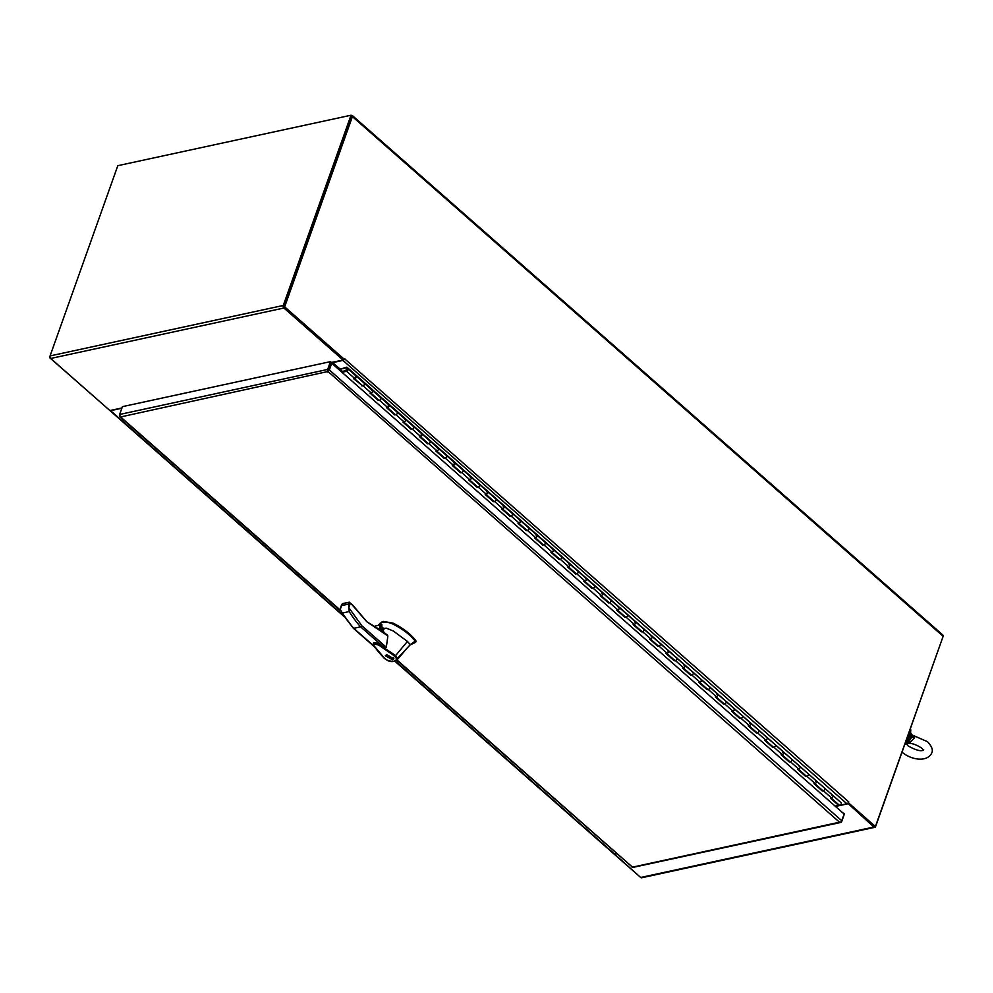 <?xml version="1.0" encoding="UTF-8"?>
<svg xmlns="http://www.w3.org/2000/svg" width="993" height="993" viewBox="0 0 993 993"><rect width="100%" height="100%" fill="white"/><g stroke="black" fill="none" stroke-linecap="round" stroke-linejoin="round"><path stroke-width="1.49" d="M351.274 115.436L351.584 115.374A1.862 1.005 131.3 0 1 352.279 115.498A1.862 1.005 131.3 0 1 352.391 116.603L284.656 306.837L283.762 307.023L343.355 359.454L343.119 360.087L283.924 308.016A1.862 1.266 -102.2 0 1 283.29 305.459L351.026 115.225L117.807 165.682L50.072 355.916A1.862 1.266 77.8 0 0 50.705 358.473L109.913 410.556L121.953 407.949M284.072 306.142L351.807 115.908L351.026 115.225M343.119 360.087L331.19 362.445M331.302 362.532A1.862 1.266 -102.2 0 1 331.203 363.376A1.862 1.005 131.3 0 1 331.674 362.569M283.762 307.023L351.46 116.429M50.122 357.579L49.96 356.81M835.932 806.825L836.665 805.956L846.88 803.747A1.862 1.005 -48.7 0 0 848.767 801.934L847.848 803.213L874.51 826.722L875.404 826.536L943.139 636.302A1.862 1.005 -48.7 0 0 943.04 635.185L352.279 115.498M613.736 853.769L640.535 877.353M49.65 357.679L109.367 410.084M343.355 359.454L344.248 359.255L284.656 306.837M344.248 359.255L344.807 358.597A1.862 1.005 131.3 0 1 342.92 360.409L332.705 362.619L331.985 363.488M848.692 803.027L875.404 826.536M121.841 408.235L110.608 410.668A1.862 1.005 131.3 0 1 109.913 410.556L344.459 616.889M394.929 661.276L613.873 853.881A1.862 1.005 -48.7 0 0 614.555 854.005L616.529 853.583M344.459 358.672L848.767 801.934M943.189 636.153L875.615 826.524A1.862 1.266 -102.2 0 1 873.89 827.02L847.786 803.263M614.456 854.03L640.671 877.477A1.862 1.266 77.8 0 0 641.615 877.775L874.833 827.318M614.357 854.328L616.777 853.794M847.575 803.858L836.156 806.328M835.485 806.08L836.454 807.284M910.469 728.639A11.407 6.194 131.3 0 1 910.085 733.777A11.407 6.194 131.3 0 1 906.572 739.586M909.774 730.6A11.407 6.194 131.3 0 1 909.191 732.983A11.407 6.194 131.3 0 1 908.024 735.503M346.495 370.24L341.418 371.792M346.458 370.215L345.862 370.401A1.527 0.832 131.3 0 1 345.899 370.29A1.527 0.832 131.3 0 1 346.892 369.048A1.527 0.832 131.3 0 1 347.997 368.899A1.527 0.832 131.3 0 1 348.096 369.806A1.527 0.832 131.3 0 1 346.557 371.295L341.977 372.288M362.11 385.383L353.682 378.767L354.774 378.532A1.527 0.832 -48.7 0 0 356.313 377.042A1.527 0.832 -48.7 0 0 356.276 376.198A1.527 0.832 131.3 0 1 356.313 377.042A1.527 0.832 131.3 0 1 355.32 378.283A1.527 0.832 131.3 0 1 354.203 378.42M822.427 790.316L822.204 790.937L823.296 790.701A1.527 0.832 -48.7 0 0 824.835 789.212A1.527 0.832 -48.7 0 0 824.811 788.368L833.028 795.604A1.527 0.832 131.3 0 1 833.065 796.448A1.527 0.832 -48.7 0 0 833.028 795.604L841.245 802.828A1.527 0.832 131.3 0 1 841.282 803.672A1.527 0.832 131.3 0 1 840.277 804.913A1.527 0.832 131.3 0 1 839.172 805.062L831.153 798.012M805.981 775.856L805.77 776.476L806.862 776.241A1.527 0.832 -48.7 0 0 808.401 774.751A1.527 0.832 -48.7 0 0 808.376 773.907L816.594 781.143A1.527 0.832 131.3 0 1 816.618 781.987A1.527 0.832 -48.7 0 0 816.594 781.143L824.811 788.368A1.527 0.832 -48.7 0 1 824.835 789.212A1.527 0.832 -48.7 0 1 823.842 790.453A1.527 0.832 -48.7 0 1 822.738 790.602L814.719 783.539M789.547 761.395L789.323 762.003L790.416 761.768A1.527 0.832 -48.7 0 0 791.967 760.29A1.527 0.832 -48.7 0 0 791.93 759.446L800.147 766.683A1.527 0.832 131.3 0 1 800.184 767.515A1.527 0.832 -48.7 0 0 800.147 766.683L808.376 773.907A1.527 0.832 -48.7 0 1 808.401 774.751A1.527 0.832 -48.7 0 1 807.408 775.992A1.527 0.832 -48.7 0 1 806.291 776.129L798.285 769.078M773.1 746.935L772.889 747.543L773.981 747.307A1.527 0.832 -48.7 0 0 775.521 745.83A1.527 0.832 -48.7 0 0 775.496 744.986L783.713 752.21A1.527 0.832 131.3 0 1 783.738 753.054A1.527 0.832 -48.7 0 0 783.713 752.21L791.93 759.446A1.527 0.832 -48.7 0 1 791.967 760.29A1.527 0.832 -48.7 0 1 790.962 761.532A1.527 0.832 -48.7 0 1 789.857 761.668L781.839 754.618M756.666 732.474L756.443 733.082L757.535 732.846A1.527 0.832 -48.7 0 0 759.086 731.369A1.527 0.832 -48.7 0 0 759.049 730.525L767.266 737.749A1.527 0.832 131.3 0 1 767.304 738.593A1.527 0.832 -48.7 0 0 767.266 737.749L775.496 744.986A1.527 0.832 -48.7 0 1 775.521 745.83A1.527 0.832 -48.7 0 1 774.528 747.071A1.527 0.832 -48.7 0 1 773.423 747.208L765.404 740.157M740.232 718.013L740.008 718.622L741.101 718.386A1.527 0.832 -48.7 0 0 742.64 716.909A1.527 0.832 -48.7 0 0 742.615 716.065L750.832 723.289A1.527 0.832 131.3 0 1 750.857 724.133A1.527 0.832 -48.7 0 0 750.832 723.289L759.049 730.525A1.527 0.832 -48.7 0 1 759.086 731.369A1.527 0.832 -48.7 0 1 758.081 732.611A1.527 0.832 -48.7 0 1 756.976 732.747L748.958 725.697M723.785 703.553L723.574 704.161L724.667 703.925A1.527 0.832 -48.7 0 0 726.206 702.436A1.527 0.832 -48.7 0 0 726.168 701.592L734.398 708.828A1.527 0.832 131.3 0 1 734.423 709.672A1.527 0.832 -48.7 0 0 734.398 708.828L742.615 716.065A1.527 0.832 -48.7 0 1 742.64 716.909A1.527 0.832 -48.7 0 1 741.647 718.15A1.527 0.832 -48.7 0 1 740.542 718.287L732.524 711.236M707.351 689.092L707.128 689.701L708.22 689.465A1.527 0.832 -48.7 0 0 709.759 687.975A1.527 0.832 -48.7 0 0 709.734 687.131L717.951 694.368A1.527 0.832 131.3 0 1 717.989 695.212A1.527 0.832 -48.7 0 0 717.951 694.368L726.168 701.592A1.527 0.832 -48.7 0 1 726.206 702.436A1.527 0.832 -48.7 0 1 725.2 703.677A1.527 0.832 -48.7 0 1 724.096 703.826L716.077 696.776M690.905 674.619L690.694 675.24L691.786 675.004A1.527 0.832 -48.7 0 0 693.325 673.515A1.527 0.832 -48.7 0 0 693.288 672.671L701.517 679.907A1.527 0.832 131.3 0 1 701.542 680.751A1.527 0.832 -48.7 0 0 701.517 679.907L709.734 687.131A1.527 0.832 -48.7 0 1 709.759 687.975A1.527 0.832 -48.7 0 1 708.766 689.216A1.527 0.832 -48.7 0 1 707.661 689.365L699.643 682.315M674.47 660.159L674.247 660.779L675.339 660.544A1.527 0.832 -48.7 0 0 676.878 659.054A1.527 0.832 -48.7 0 0 676.854 658.21L685.071 665.447A1.527 0.832 131.3 0 1 685.108 666.291A1.527 0.832 -48.7 0 0 685.071 665.447L693.288 672.671A1.527 0.832 -48.7 0 1 693.325 673.515A1.527 0.832 -48.7 0 1 692.332 674.756A1.527 0.832 -48.7 0 1 691.215 674.905L683.209 667.842M658.024 645.698L657.813 646.306L658.905 646.071A1.527 0.832 -48.7 0 0 660.444 644.594A1.527 0.832 -48.7 0 0 660.419 643.749L668.637 650.986A1.527 0.832 131.3 0 1 668.661 651.818A1.527 0.832 -48.7 0 0 668.637 650.986L676.854 658.21A1.527 0.832 -48.7 0 1 676.878 659.054A1.527 0.832 -48.7 0 1 675.885 660.295A1.527 0.832 -48.7 0 1 674.781 660.432L666.762 653.382M641.59 631.238L641.366 631.846L642.459 631.61A1.527 0.832 -48.7 0 0 644.01 630.133A1.527 0.832 -48.7 0 0 643.973 629.289L652.19 636.513A1.527 0.832 131.3 0 1 652.227 637.357A1.527 0.832 -48.7 0 0 652.19 636.513L660.419 643.749A1.527 0.832 -48.7 0 1 660.444 644.594A1.527 0.832 -48.7 0 1 659.451 645.835A1.527 0.832 -48.7 0 1 658.334 645.971L650.328 638.921M625.156 616.777L624.932 617.385L626.024 617.149A1.527 0.832 -48.7 0 0 627.564 615.672A1.527 0.832 -48.7 0 0 627.539 614.828L635.756 622.052A1.527 0.832 131.3 0 1 635.781 622.896A1.527 0.832 -48.7 0 0 635.756 622.052L643.973 629.289A1.527 0.832 -48.7 0 1 644.01 630.133A1.527 0.832 -48.7 0 1 643.005 631.374A1.527 0.832 -48.7 0 1 641.9 631.511L633.882 624.46M608.709 602.317L608.498 602.925L609.59 602.689A1.527 0.832 -48.7 0 0 611.129 601.212A1.527 0.832 -48.7 0 0 611.092 600.368L619.322 607.592A1.527 0.832 131.3 0 1 619.347 608.436A1.527 0.832 -48.7 0 0 619.322 607.592L627.539 614.828A1.527 0.832 -48.7 0 1 627.564 615.672A1.527 0.832 -48.7 0 1 626.571 616.914A1.527 0.832 -48.7 0 1 625.466 617.05L617.447 610M592.275 587.856L592.051 588.464L593.144 588.228A1.527 0.832 -48.7 0 0 594.683 586.739A1.527 0.832 -48.7 0 0 594.658 585.895L602.875 593.131A1.527 0.832 131.3 0 1 602.9 593.975A1.527 0.832 -48.7 0 0 602.875 593.131L611.092 600.368A1.527 0.832 -48.7 0 1 611.129 601.212A1.527 0.832 -48.7 0 1 610.124 602.453A1.527 0.832 -48.7 0 1 609.019 602.59L601.001 595.539M575.828 573.395L575.617 574.004L576.71 573.768A1.527 0.832 -48.7 0 0 578.249 572.278A1.527 0.832 -48.7 0 0 578.211 571.434L586.441 578.671A1.527 0.832 131.3 0 1 586.466 579.515A1.527 0.832 -48.7 0 0 586.441 578.671L594.658 585.895A1.527 0.832 -48.7 0 1 594.683 586.739A1.527 0.832 -48.7 0 1 593.69 587.98A1.527 0.832 -48.7 0 1 592.585 588.129L584.567 581.079M559.394 558.922L559.171 559.543L560.263 559.307A1.527 0.832 -48.7 0 0 561.802 557.818A1.527 0.832 -48.7 0 0 561.777 556.974L569.994 564.21A1.527 0.832 131.3 0 1 570.032 565.054A1.527 0.832 -48.7 0 0 569.994 564.21L578.211 571.434A1.527 0.832 -48.7 0 1 578.249 572.278A1.527 0.832 -48.7 0 1 577.243 573.52A1.527 0.832 -48.7 0 1 576.139 573.669L568.12 566.618M542.948 544.462L542.737 545.083L543.829 544.847A1.527 0.832 -48.7 0 0 545.368 543.357A1.527 0.832 -48.7 0 0 545.343 542.513L553.56 549.75A1.527 0.832 131.3 0 1 553.585 550.594A1.527 0.832 -48.7 0 0 553.56 549.75L561.777 556.974A1.527 0.832 -48.7 0 1 561.802 557.818A1.527 0.832 -48.7 0 1 560.809 559.059A1.527 0.832 -48.7 0 1 559.704 559.208L551.686 552.145M526.513 530.001L526.29 530.61L527.382 530.374A1.527 0.832 -48.7 0 0 528.921 528.897A1.527 0.832 -48.7 0 0 528.897 528.053L537.114 535.289A1.527 0.832 131.3 0 1 537.151 536.121A1.527 0.832 -48.7 0 0 537.114 535.289L545.343 542.513A1.527 0.832 -48.7 0 1 545.368 543.357A1.527 0.832 -48.7 0 1 544.375 544.598A1.527 0.832 -48.7 0 1 543.258 544.735L535.252 537.685M510.067 515.541L509.856 516.149L510.948 515.913A1.527 0.832 -48.7 0 0 512.487 514.436A1.527 0.832 -48.7 0 0 512.462 513.592L520.68 520.816A1.527 0.832 131.3 0 1 520.704 521.66A1.527 0.832 -48.7 0 0 520.68 520.816L528.897 528.053A1.527 0.832 -48.7 0 1 528.921 528.897A1.527 0.832 -48.7 0 1 527.928 530.138A1.527 0.832 -48.7 0 1 526.824 530.274L518.805 523.224M493.633 501.08L493.409 501.688L494.502 501.453A1.527 0.832 -48.7 0 0 496.053 499.976A1.527 0.832 -48.7 0 0 496.016 499.131L504.233 506.356A1.527 0.832 131.3 0 1 504.27 507.2A1.527 0.832 -48.7 0 0 504.233 506.356L512.462 513.592A1.527 0.832 -48.7 0 1 512.487 514.436A1.527 0.832 -48.7 0 1 511.494 515.677A1.527 0.832 -48.7 0 1 510.39 515.814L502.371 508.764M477.199 486.62L476.975 487.228L478.067 486.992A1.527 0.832 -48.7 0 0 479.607 485.515A1.527 0.832 -48.7 0 0 479.582 484.671L487.799 491.895A1.527 0.832 131.3 0 1 487.824 492.739A1.527 0.832 -48.7 0 0 487.799 491.895L496.016 499.131A1.527 0.832 -48.7 0 1 496.053 499.976A1.527 0.832 -48.7 0 1 495.048 501.217A1.527 0.832 -48.7 0 1 493.943 501.353L485.925 494.303M460.752 472.159L460.541 472.767L461.633 472.531A1.527 0.832 -48.7 0 0 463.172 471.042A1.527 0.832 -48.7 0 0 463.135 470.198L471.365 477.434A1.527 0.832 131.3 0 1 471.39 478.278A1.527 0.832 -48.7 0 0 471.365 477.434L479.582 484.671A1.527 0.832 -48.7 0 1 479.607 485.515A1.527 0.832 -48.7 0 1 478.614 486.756A1.527 0.832 -48.7 0 1 477.509 486.893L469.49 479.842M444.318 457.699L444.094 458.307L445.187 458.071A1.527 0.832 -48.7 0 0 446.726 456.581A1.527 0.832 -48.7 0 0 446.701 455.737L454.918 462.974A1.527 0.832 131.3 0 1 454.955 463.818A1.527 0.832 -48.7 0 0 454.918 462.974L463.135 470.198A1.527 0.832 -48.7 0 1 463.172 471.042A1.527 0.832 -48.7 0 1 462.167 472.283A1.527 0.832 -48.7 0 1 461.062 472.432L453.044 465.382M427.871 443.226L427.66 443.846L428.753 443.61A1.527 0.832 -48.7 0 0 430.292 442.121A1.527 0.832 -48.7 0 0 430.254 441.277L438.484 448.513A1.527 0.832 131.3 0 1 438.509 449.357A1.527 0.832 -48.7 0 0 438.484 448.513L446.701 455.737A1.527 0.832 -48.7 0 1 446.726 456.581A1.527 0.832 -48.7 0 1 445.733 457.823A1.527 0.832 -48.7 0 1 444.628 457.972L436.61 450.921M411.437 428.765L411.214 429.386L412.306 429.15A1.527 0.832 -48.7 0 0 413.845 427.66A1.527 0.832 -48.7 0 0 413.82 426.816L422.037 434.053A1.527 0.832 131.3 0 1 422.075 434.897A1.527 0.832 -48.7 0 0 422.037 434.053L430.254 441.277A1.527 0.832 -48.7 0 1 430.292 442.121A1.527 0.832 -48.7 0 1 429.286 443.362A1.527 0.832 -48.7 0 1 428.182 443.511L420.176 436.448M394.991 414.304L394.78 414.913L395.872 414.677A1.527 0.832 -48.7 0 0 397.411 413.2A1.527 0.832 -48.7 0 0 397.386 412.356L405.603 419.592A1.527 0.832 131.3 0 1 405.628 420.424A1.527 0.832 -48.7 0 0 405.603 419.592L413.82 426.816A1.527 0.832 -48.7 0 1 413.845 427.66A1.527 0.832 -48.7 0 1 412.852 428.902A1.527 0.832 -48.7 0 1 411.747 429.038L403.729 421.988M378.556 399.844L378.333 400.452L379.425 400.216A1.527 0.832 -48.7 0 0 380.977 398.739A1.527 0.832 -48.7 0 0 380.94 397.895L389.157 405.119A1.527 0.832 131.3 0 1 389.194 405.963A1.527 0.832 -48.7 0 0 389.157 405.119L397.386 412.356A1.527 0.832 -48.7 0 1 397.411 413.2A1.527 0.832 -48.7 0 1 396.418 414.441A1.527 0.832 -48.7 0 1 395.301 414.577L387.295 407.527M361.899 385.992L362.991 385.756A1.527 0.832 -48.7 0 0 364.53 384.279A1.527 0.832 -48.7 0 0 364.505 383.435L372.723 390.659A1.527 0.832 131.3 0 1 372.747 391.503A1.527 0.832 -48.7 0 0 372.723 390.659L380.94 397.895A1.527 0.832 -48.7 0 1 380.977 398.739A1.527 0.832 -48.7 0 1 379.971 399.98A1.527 0.832 -48.7 0 1 378.867 400.117L370.848 393.067M838.862 804.789L835.163 806.155M830.955 797.826A1.527 0.832 131.3 0 0 832.06 797.689A1.527 0.832 131.3 0 0 833.065 796.448A1.527 0.832 -48.7 0 1 831.513 797.925L830.421 798.161L838.651 805.397M814.521 783.365A1.527 0.832 131.3 0 0 815.625 783.229A1.527 0.832 131.3 0 0 816.618 781.987A1.527 0.832 -48.7 0 1 815.079 783.465L813.987 783.7L822.204 790.937M798.074 768.905A1.527 0.832 131.3 0 0 799.179 768.768A1.527 0.832 131.3 0 0 800.184 767.515A1.527 0.832 -48.7 0 1 798.645 769.004L797.553 769.24L805.77 776.476M781.64 754.444A1.527 0.832 131.3 0 0 782.745 754.295A1.527 0.832 131.3 0 0 783.738 753.054A1.527 0.832 -48.7 0 1 782.199 754.543L781.106 754.779L789.323 762.003M765.193 739.984A1.527 0.832 131.3 0 0 766.298 739.835A1.527 0.832 131.3 0 0 767.304 738.593A1.527 0.832 -48.7 0 1 765.764 740.083L764.672 740.319L772.889 747.543M748.759 725.511A1.527 0.832 131.3 0 0 749.864 725.374A1.527 0.832 131.3 0 0 750.857 724.133A1.527 0.832 -48.7 0 1 749.318 725.622L748.225 725.858L756.443 733.082M732.313 711.05A1.527 0.832 131.3 0 0 733.43 710.914A1.527 0.832 131.3 0 0 734.423 709.672A1.527 0.832 -48.7 0 1 732.884 711.149L731.791 711.398L740.008 718.622M715.879 696.59A1.527 0.832 131.3 0 0 716.983 696.453A1.527 0.832 131.3 0 0 717.989 695.212A1.527 0.832 -48.7 0 1 716.437 696.689L715.345 696.925L723.574 704.161M699.444 682.129A1.527 0.832 131.3 0 0 700.549 681.992A1.527 0.832 131.3 0 0 701.542 680.751A1.527 0.832 -48.7 0 1 700.003 682.228L698.911 682.464L707.128 689.701M682.998 667.668A1.527 0.832 131.3 0 0 684.103 667.532A1.527 0.832 131.3 0 0 685.108 666.291A1.527 0.832 -48.7 0 1 683.569 667.768L682.464 668.004L690.694 675.24M666.564 653.208A1.527 0.832 131.3 0 0 667.668 653.071A1.527 0.832 131.3 0 0 668.661 651.818A1.527 0.832 -48.7 0 1 667.122 653.307L666.03 653.543L674.247 660.779M650.117 638.747A1.527 0.832 131.3 0 0 651.222 638.598A1.527 0.832 131.3 0 0 652.227 637.357A1.527 0.832 -48.7 0 1 650.688 638.847L649.596 639.082L657.813 646.306M633.683 624.287A1.527 0.832 131.3 0 0 634.788 624.138A1.527 0.832 131.3 0 0 635.781 622.896A1.527 0.832 -48.7 0 1 634.242 624.386L633.149 624.622L641.366 631.846M617.236 609.814A1.527 0.832 131.3 0 0 618.354 609.677A1.527 0.832 131.3 0 0 619.347 608.436A1.527 0.832 -48.7 0 1 617.807 609.925L616.715 610.161L624.932 617.385M600.802 595.353A1.527 0.832 131.3 0 0 601.907 595.217A1.527 0.832 131.3 0 0 602.9 593.975A1.527 0.832 -48.7 0 1 601.361 595.452L600.269 595.701L608.498 602.925M584.356 580.893A1.527 0.832 131.3 0 0 585.473 580.756A1.527 0.832 131.3 0 0 586.466 579.515A1.527 0.832 -48.7 0 1 584.927 580.992L583.834 581.228L592.051 588.464M567.922 566.432A1.527 0.832 131.3 0 0 569.026 566.295A1.527 0.832 131.3 0 0 570.032 565.054A1.527 0.832 -48.7 0 1 568.48 566.531L567.388 566.767L575.617 574.004M551.487 551.971A1.527 0.832 131.3 0 0 552.592 551.835A1.527 0.832 131.3 0 0 553.585 550.594A1.527 0.832 -48.7 0 1 552.046 552.071L550.954 552.307L559.171 559.543M535.041 537.511A1.527 0.832 131.3 0 0 536.146 537.374A1.527 0.832 131.3 0 0 537.151 536.121A1.527 0.832 -48.7 0 1 535.612 537.61L534.519 537.846L542.737 545.083M518.607 523.05A1.527 0.832 131.3 0 0 519.711 522.901A1.527 0.832 131.3 0 0 520.704 521.66A1.527 0.832 -48.7 0 1 519.165 523.15L518.073 523.385L526.29 530.61M502.16 508.59A1.527 0.832 131.3 0 0 503.265 508.441A1.527 0.832 131.3 0 0 504.27 507.2A1.527 0.832 -48.7 0 1 502.731 508.689L501.639 508.925L509.856 516.149M485.726 494.117A1.527 0.832 131.3 0 0 486.831 493.98A1.527 0.832 131.3 0 0 487.824 492.739A1.527 0.832 -48.7 0 1 486.285 494.229L485.192 494.464L493.409 501.688M469.279 479.656A1.527 0.832 131.3 0 0 470.397 479.52A1.527 0.832 131.3 0 0 471.39 478.278A1.527 0.832 -48.7 0 1 469.85 479.756L468.758 480.004L476.975 487.228M452.845 465.196A1.527 0.832 131.3 0 0 453.95 465.059A1.527 0.832 131.3 0 0 454.955 463.818A1.527 0.832 -48.7 0 1 453.404 465.295L452.311 465.531L460.541 472.767M436.411 450.735A1.527 0.832 131.3 0 0 437.516 450.599A1.527 0.832 131.3 0 0 438.509 449.357A1.527 0.832 -48.7 0 1 436.97 450.834L435.877 451.07L444.094 458.307M419.965 436.275A1.527 0.832 131.3 0 0 421.069 436.138A1.527 0.832 131.3 0 0 422.075 434.897A1.527 0.832 -48.7 0 1 420.523 436.374L419.431 436.61L427.66 443.846M403.53 421.814A1.527 0.832 131.3 0 0 404.635 421.677A1.527 0.832 131.3 0 0 405.628 420.424A1.527 0.832 -48.7 0 1 404.089 421.913L402.997 422.149L411.214 429.386M387.084 407.353A1.527 0.832 131.3 0 0 388.189 407.204A1.527 0.832 131.3 0 0 389.194 405.963A1.527 0.832 -48.7 0 1 387.655 407.453L386.562 407.689L394.78 414.913M370.65 392.893A1.527 0.832 131.3 0 0 371.754 392.744A1.527 0.832 131.3 0 0 372.747 391.503A1.527 0.832 -48.7 0 1 371.208 392.992L370.116 393.228L378.333 400.452M347.463 369.942L346.569 370.538L347.463 369.942M354.414 378.606L362.433 385.656A1.527 0.832 -48.7 0 0 363.537 385.52A1.527 0.832 -48.7 0 0 364.53 384.279A1.527 0.832 -48.7 0 0 364.505 383.435L348.059 368.974A1.527 0.832 -48.7 0 0 347.997 368.899A1.527 0.832 -48.7 0 0 347.103 368.924L346.408 367.857L339.904 369.259L346.88 367.149L841.245 802.828M346.88 367.149L348.059 368.974M342.511 371.556L339.904 369.259M832.904 795.48A1.527 0.832 -48.7 0 0 832.072 795.554M816.457 781.019A1.527 0.832 -48.7 0 0 815.625 781.094M800.023 766.559A1.527 0.832 -48.7 0 0 799.191 766.633M783.576 752.098A1.527 0.832 -48.7 0 0 782.745 752.173M767.142 737.638A1.527 0.832 -48.7 0 0 766.311 737.712M750.696 723.177A1.527 0.832 -48.7 0 0 749.864 723.252M734.261 708.717A1.527 0.832 -48.7 0 0 733.43 708.791M717.827 694.256A1.527 0.832 -48.7 0 0 716.983 694.33M701.381 679.783A1.527 0.832 -48.7 0 0 700.549 679.857M684.947 665.322A1.527 0.832 -48.7 0 0 684.115 665.397M668.5 650.862A1.527 0.832 -48.7 0 0 667.668 650.936M652.066 636.401A1.527 0.832 -48.7 0 0 651.234 636.476M635.619 621.941A1.527 0.832 -48.7 0 0 634.788 622.015M619.185 607.48A1.527 0.832 -48.7 0 0 618.354 607.555M602.739 593.02A1.527 0.832 -48.7 0 0 601.907 593.094M586.304 578.559A1.527 0.832 -48.7 0 0 585.473 578.634M569.87 564.086A1.527 0.832 -48.7 0 0 569.039 564.161M553.424 549.625A1.527 0.832 -48.7 0 0 552.592 549.7M536.99 535.165A1.527 0.832 -48.7 0 0 536.158 535.239M520.543 520.704A1.527 0.832 -48.7 0 0 519.711 520.779M504.109 506.244A1.527 0.832 -48.7 0 0 503.277 506.318M487.662 491.783A1.527 0.832 -48.7 0 0 486.831 491.858M471.228 477.323A1.527 0.832 -48.7 0 0 470.397 477.397M454.794 462.862A1.527 0.832 -48.7 0 0 453.95 462.937M438.347 448.389A1.527 0.832 -48.7 0 0 437.516 448.464M421.913 433.929A1.527 0.832 -48.7 0 0 421.082 434.003M405.467 419.468A1.527 0.832 -48.7 0 0 404.635 419.542M389.033 405.007A1.527 0.832 -48.7 0 0 388.201 405.082M372.586 390.547A1.527 0.832 -48.7 0 0 371.754 390.621M356.152 376.086A1.527 0.832 -48.7 0 0 355.32 376.161M328.211 371.084L331.228 362.333L330.446 361.651L122.412 406.658L119.632 414.466A1.862 1.266 77.8 0 0 119.657 416.067L120.712 416.923L120.178 415.819M328.075 371.469L120.712 416.923L119.619 416.439A1.862 1.005 131.3 0 1 119.52 415.347M396.778 660.258L632.74 867.435A1.862 1.266 77.8 0 0 632.851 867.423L840.885 822.403A1.862 1.266 -102.2 0 1 840.786 822.427L839.507 822.204L840.823 822.055A1.862 1.005 -48.7 0 0 841.779 820.739L329.341 369.942A1.862 1.005 131.3 0 1 328.385 371.258L330.83 363.45L331.724 363.264L329.341 369.942M328.447 370.141L327.851 372.102L327.702 371.059A1.862 1.266 -102.2 0 1 327.665 369.446L119.632 414.466M327.702 371.059L327.851 372.102L328.385 371.258M632.057 867.237L839.507 822.204L328.05 371.543M843.665 813.13L844.447 813.826L841.667 821.621A1.862 1.266 -102.2 0 1 840.885 822.403M340.376 610.161L119.793 416.228M330.446 361.651L327.665 369.446M331.724 363.264L844.162 814.061L841.779 820.739M352.192 604.675L349.176 602.18L350.318 603.297L349.573 602.304L350.318 603.297L348.779 607.629L361.849 625.739L386.327 647.275L387.866 635.905L366.827 621.779L351.038 603.595M384.378 632.826L387.258 634.949M409.985 645.065L415.546 642.322L415.211 641.093C410.208 634.75 402.761 629.066 392.856 624.014L388.337 622.437L382.938 622.276L380.182 623.12L378.656 625.267M381.362 626.608L384.08 629.003L382.504 631.548L381.213 627.055M382.243 631.436A2.445 1.651 77.8 0 0 381.647 627.626A2.445 1.651 77.8 0 0 381.126 627.303M386.749 654.71L393.923 658.769L392.496 659.762L385.321 655.703L386.749 654.71M392.086 659.402L385.942 655.926L387.158 655.07L393.302 658.545L392.086 659.402M384.316 658.036L375.23 647.225C369.855 641.652 380.245 645.189 381.436 647.002L394.904 656.261L395.636 655.554L377.39 643.39C374.51 642.111 373.157 642.421 373.318 644.308L373.318 643.179M394.904 656.261L396.53 658.731L397.411 658.433L395.636 655.554L407.428 641.428L393.278 630.989L386.314 628.159L382.95 628.47M386.327 647.275L373.343 643.141M383.943 628.768L381.399 626.533M407.428 641.428L410.332 644.68L415.211 641.093M406.782 648.466L396.989 660.022L397.411 658.433L410.332 644.68M380.741 630.729A2.445 1.651 -102.2 0 0 380.753 630.642A2.445 1.651 -102.2 0 0 380.493 629.078L380.741 630.679M361.849 625.739L360.608 626.844L353.769 628.321L353.309 627.588M384.701 658.508L387.133 660.084C392.806 662.145 395.934 661.698 396.53 658.731M373.294 643.228L373.43 644.879C374.907 647.697 378.556 652.215 384.39 658.433L387.022 660.146C390.41 662.07 393.737 662.033 396.989 660.022L393.551 661.338M415.546 642.322L415.868 640.696C410.767 634.068 403.195 628.234 393.166 623.17L383.248 621.419L382.938 622.276M381.833 622.512L378.78 624.659M382.131 621.668L383.248 621.419M348.779 607.629L349.201 611.564A96.445 65.277 77.8 0 0 360.608 626.844L382.578 646.158M366.491 621.258L352.416 604.737L348.853 602.503L348.754 607.629M374.944 627.477L375.553 625.95L381.871 624.783L379.897 630.319M379.301 630.009L381.175 624.734L381.871 624.783M374.51 646.567L353.769 628.321A96.445 65.277 -102.2 0 1 342.362 613.053L340.227 609.479L341.791 605.134M415.844 641.478L415.868 640.696L415.844 641.478M914.64 737.7L910.022 742.404L908.744 741.957L911.673 737.154L914.64 737.7L912.493 735.465M908.744 741.957L907.503 742.317L907.428 743.757C910.953 742.764 915.745 744.241 921.802 748.188L923.589 750.125M904.871 744.365L910.022 742.404M904.958 744.129A7.435 4.034 -48.7 0 0 907.503 742.317L906.572 741.672L910.159 736.409L910.035 731.953L911.673 737.154L911.338 734.646M902.103 752.135L902.376 752.384C909.873 759.111 926.705 763.183 931.719 753.017C933.246 750.1 931.844 746.326 927.499 741.697L911.996 734.919L910.32 732.275M907.205 742.032L911.673 737.154L910.159 736.409M50.072 355.916L283.29 305.459M50.705 358.473L283.924 308.016M352.391 116.603L943.139 636.302M342.92 360.409L846.88 803.747M614.555 854.005L395.326 661.152M343.677 615.71L110.608 410.668M332.705 362.619L339.991 369.024M341.741 371.73L332.072 363.227M873.89 827.02L640.671 877.477M354.774 378.532L346.557 371.295M831.513 797.925L823.296 790.701M815.079 783.465L806.862 776.241M798.645 769.004L790.416 761.768M782.199 754.543L773.981 747.307M765.764 740.083L757.535 732.846M749.318 725.622L741.101 718.386M732.884 711.149L724.667 703.925M716.437 696.689L708.22 689.465M700.003 682.228L691.786 675.004M683.569 667.768L675.339 660.544M667.122 653.307L658.905 646.071M650.688 638.847L642.459 631.61M634.242 624.386L626.024 617.149M617.807 609.925L609.59 602.689M601.361 595.452L593.144 588.228M584.927 580.992L576.71 573.768M568.48 566.531L560.263 559.307M552.046 552.071L543.829 544.847M535.612 537.61L527.382 530.374M519.165 523.15L510.948 515.913M502.731 508.689L494.502 501.453M486.285 494.229L478.067 486.992M469.85 479.756L461.633 472.531M453.404 465.295L445.187 458.071M436.97 450.834L428.753 443.61M420.523 436.374L412.306 429.15M404.089 421.913L395.872 414.677M387.655 407.453L379.425 400.216M371.208 392.992L362.991 385.756M397.014 659.985L632.367 867.026M384.229 632.318L366.827 621.779M392.856 624.014L393.166 623.17M379.947 630.344L381.846 625.019M349.201 611.564L342.362 613.053M348.27 604.154L341.418 605.643M340.525 607.381L342.337 603.657L349.176 602.18L342.734 603.781M380.344 625.453L378.805 629.748M906.572 741.672A8.143 4.419 131.3 0 1 905.504 742.565M119.644 416.464L340.698 610.931M386.339 654.821L385.942 655.926M380.331 629.537L380.741 630.307M340.897 611.278L353.322 628.234L375.006 647.312M384.092 628.792L381.424 626.446M381.312 624.696L375.677 625.913M415.707 642.111L416.005 641.267M380.021 630.381L381.97 624.932M374.87 627.427L375.304 626.198M393.7 657.44L393.302 658.545M907.304 743.782L906.286 743.968M906.336 743.645L908.074 745.904C916.278 750.447 921.504 751.763 923.751 749.852"/></g></svg>
